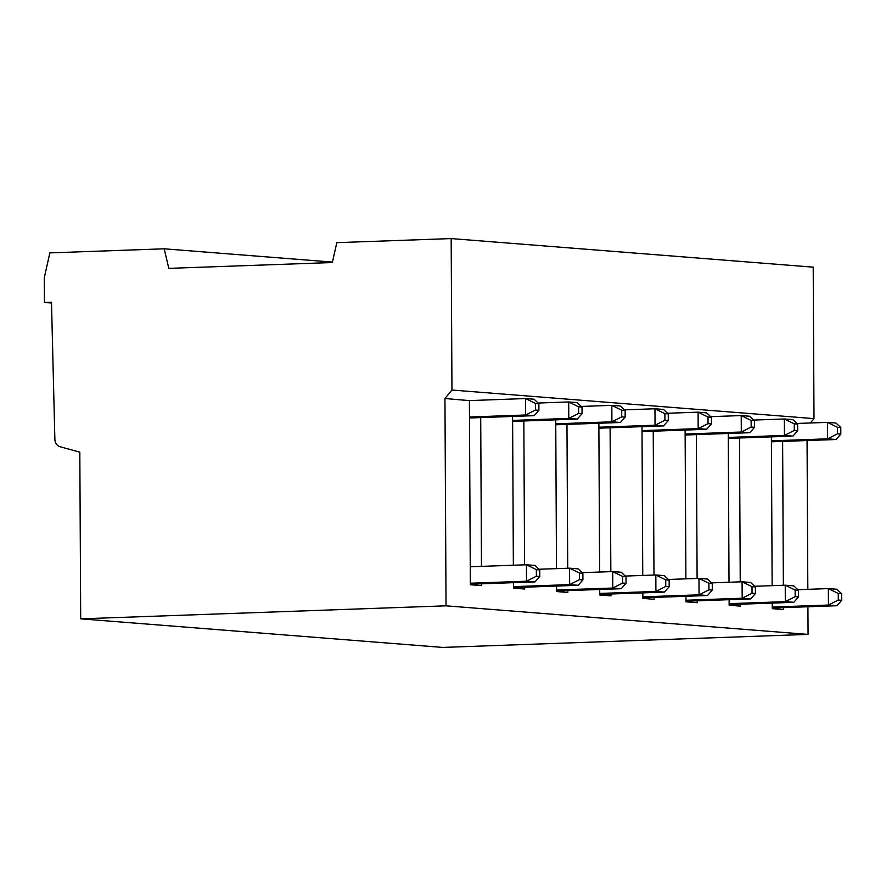 <?xml version="1.0" encoding="UTF-8"?>
<svg xmlns="http://www.w3.org/2000/svg" width="886" height="886" viewBox="0 0 886 886"><rect width="100%" height="100%" fill="white"/><g stroke="black" fill="none" stroke-linecap="round" stroke-linejoin="round"><path stroke-width="1.33" d="M51.51 303.012L44.433 302.458L44.3 277.695L49.849 252.887L164.187 248.811L168.827 268.358L332.361 262.533L336.802 242.653L451.173 238.578L451.96 390.039L444.949 398.512L469.403 400.605M599.733 593.432L655.917 591.438L655.828 574.981L664.323 575.645L669.14 580.12L665.74 579.854L665.774 586.432L669.174 586.709L669.14 580.12M625.306 576.066L655.828 574.981L665.74 579.854M667.568 413.253L698.09 412.167L708.003 417.04L708.036 423.63L698.179 428.625L698.09 412.167L706.585 412.843L711.403 417.317L708.003 417.04M555.743 423.818L611.916 421.814L611.827 405.356L621.739 410.24L621.773 416.819L625.173 417.084L625.139 410.506L621.739 410.24M581.305 406.441L611.827 405.356L620.322 406.032L625.139 410.506M598.881 428.193L663.536 425.889L655.042 425.225L654.964 408.767L664.877 413.64L664.91 420.219L655.042 425.225L598.881 427.218M470.344 584.195L535.011 581.892L539.773 576.487L539.74 569.908L534.923 565.434L526.439 564.77L536.351 569.643L536.384 576.221L539.773 576.487M556.607 591.006L621.274 588.703L612.78 588.027L612.702 571.57L622.614 576.454L622.648 583.032L612.78 588.027L556.607 590.032M838.3 600.055L841.7 600.32L841.667 593.742L838.267 593.476L838.3 600.055L828.443 605.049L828.355 588.592L836.849 589.268L841.667 593.742M513.481 587.595L578.148 585.292L582.91 579.898L582.877 573.308L578.06 568.834L569.565 568.17L579.477 573.043L579.51 579.632L582.91 579.898M685.985 596.278L686.008 601.815L697.227 602.702L697.227 600.819M697.105 578.447L696.363 434.605M754.529 420.717L751.14 420.451L751.173 427.03L741.305 432.025L741.228 415.567L749.711 416.243L754.529 420.717L754.562 427.296L749.8 432.7L741.305 432.025L685.144 434.029M710.694 416.664L741.228 415.567L751.14 420.451M772.249 603.089L772.271 608.649L783.501 609.535L783.49 607.63M783.368 585.258L782.626 441.416M578.148 585.292L569.654 584.627L569.565 568.17L539.042 569.255M579.51 579.632L569.654 584.627L513.47 586.632M797.832 589.688L828.355 588.592L838.267 593.476M810.38 422.987L814.001 418.613L813.204 267.162L451.173 238.578M771.418 441.815L836.063 439.511L840.825 434.107L840.792 427.528L835.974 423.054L827.491 422.378L837.403 427.262L837.436 433.841L840.825 434.107M798.53 590.331L795.141 590.065L795.174 596.655L785.317 601.649L785.229 585.192L793.712 585.856L798.53 590.331L798.563 596.92L793.801 602.314L785.317 601.649L729.134 603.654M754.695 586.277L785.229 585.192L795.141 590.065M642.018 431.604L706.674 429.289L698.179 428.625L642.007 430.629M706.674 429.289L711.436 423.896L711.403 417.317M708.036 423.63L711.436 423.896M836.063 439.511L827.579 438.836L827.491 422.378L796.957 423.464M771.407 440.84L827.579 438.836L837.436 433.841M599.744 594.406L664.411 592.103L669.174 586.709M708.911 589.843L712.3 590.109L712.266 583.531L708.878 583.254L708.911 589.843L699.054 594.838L698.965 578.381L707.449 579.056L712.266 583.531M771.385 436.876L772.149 585.657M556.585 586.067L556.607 591.56L567.837 592.446L567.826 590.608M535.011 581.892L526.517 581.216L526.439 564.77L470.256 566.763M536.384 576.221L526.517 581.216L470.344 583.221M685.997 600.243L742.18 598.238L742.091 581.792L750.586 582.456L755.404 586.931L752.004 586.665L752.037 593.243L755.437 593.509L755.404 586.931M711.569 582.877L742.091 581.792L752.004 586.665M444.949 398.512L446.035 605.825L80.692 618.838L79.818 452.181L60.104 446.732A8.162 6.988 94.5 0 1 54.877 439.234L51.488 302.204L44.433 302.458M512.595 416.442L513.359 565.235M513.448 582.656L513.481 588.138L524.7 589.035L524.689 587.197M538.167 403.041L568.701 401.956L577.185 402.621L582.002 407.095L578.602 406.829L578.647 413.419L568.779 418.413L568.701 401.956L578.602 406.829M567.716 568.236L566.974 424.394M668.432 579.466L698.965 578.381L708.878 583.254M642.871 597.817L707.537 595.514L699.054 594.838L642.871 596.843M814.001 418.613L451.96 390.039M470.765 400.55L525.564 398.545L535.476 403.429L535.509 410.008L538.909 410.273L538.876 403.695L535.476 403.429M332.46 262.09L164.187 248.811M599.711 589.467L599.744 594.982L610.963 595.868L610.963 594.008M610.842 571.636L610.1 427.794M807.057 440.541L807.833 589.323M807.921 606.755L808.065 634.398L442.723 647.422L80.692 618.838M664.411 592.103L655.917 591.438L665.774 586.432M707.537 595.514L712.3 590.109M642.848 592.878L642.882 598.393L654.101 599.29L654.089 597.419M653.979 575.047L653.237 431.194M512.617 421.382L577.273 419.078L582.036 413.684L582.002 407.095M469.491 417.982L534.136 415.678L525.653 415.002L525.564 398.545L534.059 399.221L538.876 403.695M469.403 400.439L470.344 584.727L481.574 585.613L481.563 583.796M481.475 566.364L480.71 417.583M840.792 427.528L837.403 427.262M534.136 415.678L538.909 410.273M535.509 410.008L525.653 415.002L469.48 417.007M622.648 583.032L626.037 583.298L626.003 576.72L622.614 576.454M578.647 413.419L582.036 413.684M624.431 409.853L654.964 408.767L663.448 409.432L668.265 413.906L664.877 413.64M641.996 426.653L642.76 575.446M582.877 573.308L579.477 573.043M512.617 420.418L568.779 418.413L577.273 419.078M685.144 435.004L749.8 432.7M686.008 601.217L750.675 598.914L742.18 598.238L752.037 593.243M750.675 598.914L755.437 593.509M621.773 416.819L611.916 421.814L620.41 422.489L625.173 417.084M621.274 588.703L626.037 583.298M524.578 564.836L523.836 420.983M729.112 599.678L729.145 605.227L740.364 606.124L740.353 604.219M740.242 581.847L739.5 438.005M728.259 433.464L729.023 582.257M685.122 430.064L685.886 578.846M598.858 423.253L599.623 572.035M555.732 419.853L556.497 568.635M808.065 634.398L446.035 605.825M795.174 596.655L798.563 596.92M539.74 569.908L536.351 569.643M794.299 430.441L797.699 430.707L797.666 424.117L794.266 423.851L794.299 430.441L784.442 435.436L784.354 418.978L792.848 419.643L797.666 424.117M753.831 420.064L784.354 418.978L794.266 423.851M772.271 608.029L836.938 605.725L841.7 600.32M663.536 425.889L668.299 420.496L668.265 413.906M664.91 420.219L668.299 420.496M582.168 572.666L612.702 571.57L621.186 572.245L626.003 576.72M555.755 424.793L620.41 422.489M728.281 437.44L784.442 435.436L792.937 436.1L797.699 430.707M751.173 427.03L754.562 427.296M728.281 438.404L792.937 436.1M836.938 605.725L828.443 605.049L772.26 607.054M729.134 604.617L793.801 602.314"/></g></svg>
